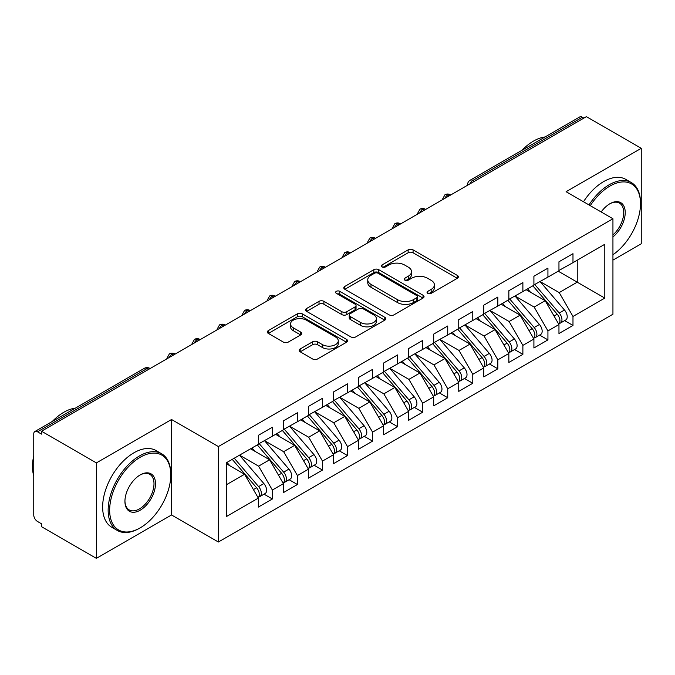 <?xml version="1.0" encoding="UTF-8"?>
<svg xmlns="http://www.w3.org/2000/svg" width="675" height="675" viewBox="0 0 675 675"><rect width="100%" height="100%" fill="white"/><g stroke="black" fill="none" stroke-linecap="round" stroke-linejoin="round"><path stroke-width="1.01" d="M427.756 293.355A2.438 1.409 0 0 0 431.198 293.355L457.329 278.269A3.476 2.008 0 0 0 458.342 276.851A3.476 2.008 0 0 0 457.329 275.434L413.066 249.877A3.476 2.008 0 0 0 408.147 249.877L382.016 264.963A2.438 1.409 0 0 0 381.308 265.958A2.438 1.409 0 0 0 382.016 266.946A2.438 1.409 0 0 0 385.459 266.946L388.842 264.997A11.129 6.421 0 0 1 404.578 264.997L408.265 267.131A11.129 6.421 0 0 1 411.531 271.671A11.129 6.421 0 0 1 408.265 276.21L404.89 278.168A2.438 1.409 0 0 0 404.173 279.155A2.438 1.409 0 0 0 404.89 280.15A2.438 1.409 0 0 0 408.333 280.15L411.708 278.201A11.129 6.421 0 0 1 427.452 278.201L431.139 280.327A11.129 6.421 0 0 1 434.396 284.875A11.129 6.421 0 0 1 431.139 289.415L427.756 291.372A2.438 1.409 0 0 0 427.047 292.359A2.438 1.409 0 0 0 427.756 293.355L427.756 291.372M300.198 348.975A3.476 2.008 0 0 0 299.177 350.392A3.476 2.008 0 0 0 300.198 351.81L312.618 358.982A3.476 2.008 0 0 0 317.528 358.982L346.545 342.225A3.476 2.008 0 0 0 347.566 340.808A3.476 2.008 0 0 0 346.545 339.39L302.29 313.833A3.476 2.008 0 0 0 297.371 313.833L268.355 330.59A3.476 2.008 0 0 0 267.334 332.007A3.476 2.008 0 0 0 268.355 333.425L283.357 342.09A3.476 2.008 0 0 0 288.267 342.09L300.687 334.918A3.476 2.008 0 0 0 301.708 333.501A3.476 2.008 0 0 0 300.687 332.075L293.254 327.78A9.307 5.375 0 0 1 290.528 323.983A9.307 5.375 0 0 1 296.266 319.022A9.307 5.375 0 0 1 306.408 320.186L335.543 337.011A9.307 5.375 0 0 1 338.268 340.808A9.307 5.375 0 0 1 332.53 345.769A9.307 5.375 0 0 1 322.388 344.604L317.528 341.803A3.476 2.008 0 0 0 312.618 341.803L300.198 348.975L300.198 351.81M612.942 260.12L641.25 243.776L641.25 148.314L586.389 116.64L41.513 431.224L41.513 434.118L37.505 431.798A5.316 3.071 -120 0 0 34.847 431.536A5.316 3.071 -120 0 0 33.75 433.966L33.75 514.966A5.316 3.071 -120 0 0 37.505 521.471L41.513 523.792L41.513 526.686L96.382 558.36L171.534 514.966L218.379 542.017L218.379 446.555L171.534 419.504L96.382 462.898L41.513 431.224M641.25 148.314L566.097 191.708L612.942 218.759L218.379 446.555M389.087 314.828A3.476 2.008 0 0 0 394.006 314.828L423.023 298.08A3.476 2.008 0 0 0 424.043 296.654A3.476 2.008 0 0 0 423.023 295.237L378.759 269.679A3.476 2.008 0 0 0 373.84 269.679L344.824 286.436A3.476 2.008 0 0 0 343.811 287.854A3.476 2.008 0 0 0 344.824 289.271L389.087 314.828M337.314 293.878A2.438 1.409 0 0 1 339.787 294.224L339.787 291.33L384.784 317.309A3.476 2.008 0 0 1 385.805 318.735A3.476 2.008 0 0 1 384.784 320.152L355.767 336.901A3.476 2.008 0 0 1 350.848 336.901L306.593 311.352L306.593 308.509A3.476 2.008 0 0 0 305.573 309.926A3.476 2.008 0 0 0 306.593 311.352M306.593 308.509L319.005 301.345A3.476 2.008 0 0 1 323.924 301.345L341.879 311.707A3.476 2.008 0 0 0 346.798 311.707L355.033 306.948A3.476 2.008 0 0 0 356.054 305.53A3.476 2.008 0 0 0 355.033 304.113L336.344 293.321A2.438 1.409 0 0 1 335.627 292.326A2.438 1.409 0 0 1 337.137 291.026A2.438 1.409 0 0 1 339.787 291.33M218.379 542.017L612.942 314.212L612.942 218.759M558.2 271.181L604.8 298.088L604.8 244.282L572.982 262.651L572.982 253.682L558.959 261.782L558.959 270.751L547.931 277.113L547.931 268.144L533.908 276.244L533.908 285.213L522.88 291.575L522.88 282.614L508.849 290.714L508.849 299.675L497.829 306.045L497.829 297.076L483.798 305.176L483.798 314.145L472.778 320.507L472.778 311.538L458.747 319.638L458.747 328.607L447.727 334.969L447.727 326L433.696 334.1L433.696 343.069L422.677 349.431L422.677 340.462L408.645 348.562L408.645 357.531L397.626 363.892L397.626 354.932L383.594 363.023L383.594 371.993L372.575 378.363L372.575 369.394L358.543 377.494L358.543 386.454L347.524 392.825L347.524 383.856L333.492 391.956L333.492 400.925L322.473 407.287L322.473 398.317L308.441 406.418L308.441 415.387L297.413 421.748L297.413 412.779L283.39 420.879L283.39 429.848L272.363 436.21L272.363 427.241L258.339 435.341L258.339 444.31L226.522 462.679L226.522 516.485L258.339 498.116L244.561 474.255L226.522 463.835M604.8 298.088L572.982 316.457L559.204 292.587L540.169 281.602M564.654 320.617L572.982 325.426L572.982 316.457M572.982 325.426L558.959 333.526L558.959 324.557L547.931 330.919L534.153 307.058L515.118 296.063M539.603 335.078L547.931 339.888L547.931 330.919M547.931 339.888L533.908 347.988L533.908 339.019L522.88 345.381L509.102 321.519L490.067 310.525L514.384 338.934L509.127 341.972A7.088 4.092 60 0 1 511.861 348.705A7.088 4.092 60 0 1 510.393 351.945A7.088 4.092 60 0 1 509.245 352.274M514.553 349.54L522.88 354.35L522.88 345.381M522.88 354.35L508.849 362.45L508.849 353.481L497.829 359.843L484.051 335.981L465.016 324.987M489.502 364.011L497.829 368.812L497.829 359.843M497.829 368.812L483.798 376.912L483.798 367.942L472.778 374.313L459 350.443L439.957 339.449M464.451 378.473L472.778 383.273L472.778 374.313M472.778 383.273L458.747 391.373L458.747 382.413L447.727 388.775L433.949 364.905L414.906 353.919M439.4 392.934L447.727 397.744L447.727 388.775M447.727 397.744L433.696 405.844L433.696 396.875L422.677 403.237L408.898 379.375L389.855 368.381M414.349 407.396L422.677 412.206L422.677 403.237M422.677 412.206L408.645 420.306L408.645 411.337L397.626 417.698L383.847 393.837L364.804 382.843M389.298 421.858L397.626 426.668L397.626 417.698M397.626 426.668L383.594 434.767L383.594 425.798L372.575 432.16L358.796 408.299L339.753 397.305L364.078 425.714L358.813 428.752A7.088 4.092 60 0 1 361.547 435.485A7.088 4.092 60 0 1 360.079 438.725A7.088 4.092 60 0 1 358.931 439.054M364.247 436.32L372.575 441.129L372.575 432.16M372.575 441.129L358.543 449.229L358.543 440.26L347.524 446.631L333.745 422.761L314.702 411.767M339.196 450.79L347.524 455.591L347.524 446.631M347.524 455.591L333.492 463.691L333.492 454.722L322.473 461.093L308.694 437.223L289.651 426.229M314.145 465.252L322.473 470.062L322.473 461.093M322.473 470.062L308.441 478.153L308.441 469.193L297.413 475.554L283.635 451.685L264.6 440.699M289.094 479.714L297.413 484.523L297.413 475.554M297.413 484.523L283.39 492.623L283.39 483.654L272.363 490.016L258.584 466.155L239.549 455.161M264.043 494.176L272.363 498.985L272.363 490.016M272.363 498.985L258.339 507.085L258.339 498.116M258.339 444.023L272.363 436.21M226.522 484.667L244.561 474.255M283.39 429.562L297.413 421.748M258.584 466.155L269.612 459.785L250.568 448.799M283.39 483.654L269.612 459.785M308.441 415.1L322.473 407.287M283.635 451.685L294.663 445.323L275.619 434.329M308.441 469.193L294.663 445.323M333.492 400.629L347.524 392.825M308.694 437.223L319.714 430.861L300.67 419.867M333.492 454.722L319.714 430.861M358.543 386.168L372.575 378.363M333.745 422.761L344.765 416.399L325.721 405.405M358.543 440.26L344.765 416.399M383.594 371.706L397.626 363.892M358.796 408.299L369.816 401.937L350.781 390.943M383.594 425.798L369.816 401.937M408.645 357.244L422.677 349.431M383.847 393.837L394.867 387.475L375.832 376.481M408.645 411.337L394.867 387.475M433.696 342.782L447.727 334.969M408.898 379.375L419.918 373.005L400.882 362.019M433.696 396.875L419.918 373.005M458.747 328.312L472.778 320.507M433.949 364.905L444.968 358.543L425.933 347.549M458.747 382.413L444.968 358.543M483.798 313.85L497.829 306.045M459 350.443L470.019 344.081L450.984 333.087M483.798 367.942L470.019 344.081M508.849 299.388L522.88 291.575M484.051 335.981L495.07 329.619L476.035 318.625M508.849 353.481L495.07 329.619M533.908 284.926L547.931 277.113M509.102 321.519L520.13 315.157L501.086 304.163M533.908 339.019L520.13 315.157M583.883 118.091L582.382 117.222L472.837 180.461L474.348 181.33M469.834 183.938A5.316 3.071 120 0 1 472.837 180.461A5.316 3.071 60 0 0 470.18 180.2L579.724 116.961A5.316 3.071 60 0 1 582.382 117.222M558.959 270.464L572.982 262.651M559.204 292.587L577.243 282.175L577.243 260.196L604.8 244.282M534.153 307.058L545.181 300.687L526.137 289.702M558.959 324.557L545.181 300.687M96.382 462.898L96.382 558.36M171.534 514.966L171.534 419.504M449.17 195.868L447.66 194.999A5.316 3.071 -120 0 0 445.011 194.738A5.316 3.071 -120 0 0 444.943 194.771L442.471 199.268A5.316 3.071 0 0 0 442.53 199.699M424.119 210.33L422.609 209.461A5.316 3.071 -120 0 0 419.96 209.199A5.316 3.071 -120 0 0 419.892 209.233L417.42 213.73A5.316 3.071 0 0 0 417.479 214.161M399.06 224.792L397.558 223.923A5.316 3.071 -120 0 0 394.9 223.661A5.316 3.071 -120 0 0 394.841 223.703L392.369 228.192A5.316 3.071 0 0 0 392.428 228.631M374.009 239.254L372.507 238.393A5.316 3.071 -120 0 0 369.849 238.123A5.316 3.071 -120 0 0 369.79 238.165L367.318 242.654A5.316 3.071 0 0 0 367.369 243.093M348.958 253.724L347.456 252.855A5.316 3.071 -120 0 0 344.798 252.593A5.316 3.071 -120 0 0 344.739 252.627L342.267 257.116A5.316 3.071 0 0 0 342.318 257.555M323.907 268.186L322.405 267.317A5.316 3.071 -120 0 0 319.748 267.055A5.316 3.071 -120 0 0 319.688 267.089L317.216 271.578A5.316 3.071 0 0 0 317.267 272.017M298.856 282.648L297.354 281.779A5.316 3.071 -120 0 0 294.697 281.517A5.316 3.071 -120 0 0 294.637 281.551L292.165 286.048A5.316 3.071 0 0 0 292.216 286.478M273.805 297.11L272.303 296.241A5.316 3.071 -120 0 0 269.646 295.979A5.316 3.071 -120 0 0 269.587 296.013L267.114 300.51A5.316 3.071 0 0 0 267.165 300.94M248.754 311.572L247.253 310.702A5.316 3.071 -120 0 0 244.595 310.441A5.316 3.071 -120 0 0 244.536 310.483L242.063 314.972A5.316 3.071 0 0 0 242.114 315.411M223.703 326.033L222.202 325.173A5.316 3.071 -120 0 0 219.544 324.903A5.316 3.071 -120 0 0 219.485 324.945L217.012 329.434A5.316 3.071 0 0 0 217.063 329.873M198.653 340.504L197.151 339.635A5.316 3.071 -120 0 0 194.493 339.373A5.316 3.071 -120 0 0 194.434 339.407L191.962 343.896A5.316 3.071 0 0 0 192.012 344.334M173.602 354.966L172.1 354.097A5.316 3.071 -120 0 0 169.442 353.835A5.316 3.071 -120 0 0 169.374 353.869L166.902 358.358A5.316 3.071 0 0 0 166.961 358.796M428.726 293.701L431.139 292.309A11.129 6.421 0 0 0 434.396 287.769L434.396 284.875M411.531 271.671L411.531 274.565A11.129 6.421 0 0 1 408.265 279.104L405.861 280.496M457.279 278.302L413.066 252.771A3.476 2.008 0 0 0 408.147 252.771L382.995 267.292M422.98 298.105L378.759 272.573A3.476 2.008 0 0 0 373.84 272.573L344.874 289.305M416.872 297.65A2.438 1.409 0 0 0 417.589 296.654A2.438 1.409 0 0 0 416.872 295.658L378.025 273.232A2.438 1.409 0 0 0 374.583 273.232L371.014 275.29A11.129 6.421 0 0 0 367.757 279.83A11.129 6.421 0 0 0 371.014 284.377L397.575 299.708A11.129 6.421 0 0 0 413.311 299.708L416.872 297.65L416.872 300.544A2.438 1.409 0 0 0 417.589 299.548L417.589 296.654M367.757 279.83L367.757 282.724A11.129 6.421 0 0 0 371.014 287.272L371.014 284.377M416.872 300.544L413.311 302.602A11.129 6.421 0 0 1 397.575 302.602L371.014 287.272M306.636 311.377L319.005 304.231L319.005 301.345M356.054 305.53L356.054 308.424A3.476 2.008 0 0 1 355.033 309.842L346.798 314.601A3.476 2.008 0 0 1 341.879 314.601L323.924 304.231A3.476 2.008 0 0 0 319.005 304.231M339.787 294.224L384.742 320.178M360.501 322.456A9.307 5.375 0 0 0 370.642 323.62A9.307 5.375 0 0 0 376.38 318.659A9.307 5.375 0 0 0 373.655 314.862L363.395 308.939A3.476 2.008 0 0 0 358.476 308.939L350.241 313.689A3.476 2.008 0 0 0 349.22 315.115A3.476 2.008 0 0 0 350.241 316.533L360.501 322.456L360.501 325.35A9.307 5.375 0 0 0 370.642 326.514A9.307 5.375 0 0 0 376.38 321.553L376.38 318.659M349.22 315.115L349.22 318.001A3.476 2.008 0 0 0 350.241 319.427L350.241 316.533M360.501 325.35L350.241 319.427M338.268 340.808L338.268 343.702A9.307 5.375 0 0 1 332.53 348.663A9.307 5.375 0 0 1 322.388 347.498L317.528 344.697A3.476 2.008 0 0 0 312.618 344.697L300.24 351.835M290.528 323.983L290.528 326.877A9.307 5.375 0 0 0 293.254 330.674L293.254 327.78M300.645 334.943L293.254 330.674M346.503 342.259L302.29 316.727A3.476 2.008 0 0 0 297.371 316.727L268.397 333.45M534.87 284.656L559.229 313.04A7.088 4.092 60 0 1 561.963 319.773A7.088 4.092 60 0 1 560.495 323.021L565.751 319.984A7.088 4.092 -120 0 0 567.219 316.735A7.088 4.092 -120 0 0 564.486 310.002L540.135 281.618M560.495 323.021A7.088 4.092 60 0 1 559.347 323.35M532.87 285.812L557.221 314.196A7.088 4.092 60 0 1 559.955 320.937A7.088 4.092 60 0 1 558.672 324.059M530.499 292.216L527.605 288.849M509.819 299.118L534.178 327.502A7.088 4.092 60 0 1 536.912 334.243A7.088 4.092 60 0 1 535.444 337.483L540.7 334.446A7.088 4.092 -120 0 0 542.168 331.206A7.088 4.092 -120 0 0 539.435 324.473L515.084 296.08M535.444 337.483A7.088 4.092 60 0 1 534.296 337.812M507.819 300.274L532.17 328.666A7.088 4.092 60 0 1 534.904 335.399A7.088 4.092 60 0 1 533.621 338.529M505.448 306.678L502.554 303.311M510.393 351.945L515.649 348.907A7.088 4.092 -120 0 0 517.117 345.668A7.088 4.092 -120 0 0 514.384 338.934M482.768 314.736L507.119 343.128A7.088 4.092 60 0 1 509.853 349.861A7.088 4.092 60 0 1 508.57 352.991M480.389 321.14L477.503 317.773M484.768 313.58L509.127 341.972M459.717 328.042L484.068 356.434A7.088 4.092 60 0 1 486.81 363.167A7.088 4.092 60 0 1 485.342 366.407L490.598 363.369A7.088 4.092 -120 0 0 492.067 360.129A7.088 4.092 -120 0 0 489.333 353.396L464.982 325.004M485.342 366.407A7.088 4.092 60 0 1 484.194 366.736M457.718 329.206L482.068 357.59A7.088 4.092 60 0 1 484.802 364.323A7.088 4.092 60 0 1 483.519 367.453M455.338 335.602L452.452 332.235M434.666 342.512L459.017 370.896A7.088 4.092 60 0 1 461.759 377.629A7.088 4.092 60 0 1 460.291 380.877L465.548 377.84A7.088 4.092 -120 0 0 467.016 374.591A7.088 4.092 -120 0 0 464.282 367.858L439.931 339.474M460.291 380.877A7.088 4.092 60 0 1 459.143 381.198M432.667 343.668L457.017 372.052A7.088 4.092 60 0 1 459.751 378.785A7.088 4.092 60 0 1 458.468 381.915M430.287 350.072L427.402 346.705M612.942 254.745A43.225 24.958 120 0 0 640.499 203.715A43.225 24.958 120 0 0 609.938 186.064A43.225 24.958 120 0 0 590.288 205.672M588.997 204.93A44.288 25.566 -60 0 1 609.188 184.764A44.288 25.566 -60 0 1 631.327 182.571A44.288 25.566 -60 0 1 640.499 202.846L640.499 203.715M601.172 211.958A21.608 12.479 -60 0 1 609.938 203.715L609.938 203.715A21.608 12.479 -60 0 1 625.143 210.836A21.608 12.479 -60 0 1 612.942 236.925M521.994 150.289A44.288 25.566 -60 0 1 533.528 141.083A44.288 25.566 -60 0 1 545.062 136.966M583.487 201.749A44.288 25.566 -60 0 1 603.669 181.583A44.288 25.566 -60 0 1 625.818 179.39L631.327 182.571M612.942 234.959A20.545 11.863 120 0 0 623.219 217.164A20.545 11.863 120 0 0 619.456 203.133A20.545 11.863 120 0 0 609.559 203.943M139.472 528.272L140.223 527.842A43.225 24.958 120 0 0 170.783 474.905A43.225 24.958 120 0 0 140.223 457.253A43.225 24.958 120 0 0 109.654 510.19A43.225 24.958 120 0 0 140.223 527.842L139.463 528.272A44.288 25.566 -60 0 1 139.463 528.272A44.288 25.566 -60 0 1 117.323 530.466A44.288 25.566 -60 0 1 110.54 494.977A44.288 25.566 -60 0 1 139.463 455.954A44.288 25.566 -60 0 1 161.612 453.76A44.288 25.566 -60 0 1 170.783 474.036L170.783 474.905M140.223 510.19A21.608 12.479 -60 0 1 124.934 501.373A21.608 12.479 -60 0 1 140.223 474.905L140.223 474.905A21.608 12.479 -60 0 1 155.503 483.722A21.608 12.479 -60 0 1 140.223 510.19M124.943 500.926A20.545 11.863 120 0 0 129.195 509.912A20.545 11.863 120 0 0 139.463 508.891A20.545 11.863 120 0 0 152.887 490.784A20.545 11.863 120 0 0 149.74 474.314A20.545 11.863 120 0 0 139.835 475.124M52.279 421.478A44.288 25.566 -60 0 1 63.813 412.273A44.288 25.566 -60 0 1 75.347 408.156M117.323 530.466L111.814 527.285A44.288 25.566 -60 0 1 105.022 491.797A44.288 25.566 -60 0 1 133.954 452.773A44.288 25.566 -60 0 1 156.102 450.579L161.612 453.76M33.75 475.917A44.288 25.566 -60 0 1 33.75 455.667M409.615 356.974L433.966 385.358A7.088 4.092 60 0 1 436.708 392.091A7.088 4.092 60 0 1 435.24 395.339L440.497 392.302A7.088 4.092 -120 0 0 441.965 389.053A7.088 4.092 -120 0 0 439.231 382.32L414.88 353.936M435.24 395.339A7.088 4.092 60 0 1 434.093 395.668M407.616 358.13L431.966 386.513A7.088 4.092 60 0 1 434.7 393.247A7.088 4.092 60 0 1 433.409 396.377M405.236 364.534L402.351 361.167M384.564 371.436L408.915 399.819A7.088 4.092 60 0 1 411.649 406.561A7.088 4.092 60 0 1 410.189 409.801L415.446 406.763A7.088 4.092 -120 0 0 416.914 403.523A7.088 4.092 -120 0 0 414.18 396.782L389.829 368.398M410.189 409.801A7.088 4.092 60 0 1 409.042 410.13M382.556 372.592L406.915 400.984A7.088 4.092 60 0 1 409.649 407.717A7.088 4.092 60 0 1 408.358 410.839M380.185 378.996L377.3 375.629M359.513 385.898L383.864 414.29A7.088 4.092 60 0 1 386.598 421.023A7.088 4.092 60 0 1 385.13 424.263L390.395 421.225A7.088 4.092 -120 0 0 391.863 417.985A7.088 4.092 -120 0 0 389.129 411.252L364.77 382.86M385.13 424.263A7.088 4.092 60 0 1 383.991 424.592M357.505 387.053L381.864 415.446A7.088 4.092 60 0 1 384.598 422.179A7.088 4.092 60 0 1 383.307 425.309M355.134 393.457L352.249 390.091M360.079 438.725L365.344 435.687A7.088 4.092 -120 0 0 366.812 432.447A7.088 4.092 -120 0 0 364.078 425.714M332.454 401.515L356.813 429.907A7.088 4.092 60 0 1 359.547 436.641A7.088 4.092 60 0 1 358.256 439.771M330.083 407.919L327.198 404.553M334.462 400.359L358.813 428.752M309.412 414.821L333.762 443.213A7.088 4.092 60 0 1 336.496 449.947A7.088 4.092 60 0 1 335.028 453.187L340.293 450.157A7.088 4.092 -120 0 0 341.761 446.909A7.088 4.092 -120 0 0 339.027 440.176L314.668 411.784M335.028 453.187A7.088 4.092 60 0 1 333.88 453.516M307.403 415.986L331.754 444.369A7.088 4.092 60 0 1 334.496 451.102A7.088 4.092 60 0 1 333.205 454.233M305.032 422.381L302.147 419.023M284.361 429.292L308.711 457.675A7.088 4.092 60 0 1 311.445 464.408A7.088 4.092 60 0 1 309.977 467.657L315.242 464.619A7.088 4.092 -120 0 0 316.71 461.371A7.088 4.092 -120 0 0 313.968 454.638L289.617 426.254M309.977 467.657A7.088 4.092 60 0 1 308.829 467.986M282.352 430.448L306.703 458.831A7.088 4.092 60 0 1 309.445 465.564A7.088 4.092 60 0 1 308.154 468.695M279.982 436.852L277.096 433.485M259.31 443.753L283.66 472.137A7.088 4.092 60 0 1 286.394 478.87A7.088 4.092 60 0 1 284.926 482.119L290.191 479.081A7.088 4.092 -120 0 0 291.659 475.833A7.088 4.092 -120 0 0 288.917 469.1L264.566 440.716M284.926 482.119A7.088 4.092 60 0 1 283.778 482.448M257.302 444.909L281.652 473.293A7.088 4.092 60 0 1 284.394 480.035A7.088 4.092 60 0 1 283.103 483.157M254.931 451.313L252.045 447.947M234.259 458.215L258.609 486.599A7.088 4.092 60 0 1 261.343 493.341A7.088 4.092 60 0 1 259.875 496.581L265.14 493.543A7.088 4.092 -120 0 0 266.608 490.303A7.088 4.092 -120 0 0 263.866 483.562L239.515 455.178M259.875 496.581A7.088 4.092 60 0 1 258.727 496.91M232.251 459.371L256.601 487.763A7.088 4.092 60 0 1 259.335 494.497A7.088 4.092 60 0 1 258.052 497.618M229.88 465.775L226.994 462.409M148.551 369.427L147.049 368.558L37.505 431.798M150.103 368.525L149.707 368.297A5.316 3.071 120 0 0 147.049 368.558A5.316 3.071 -120 0 0 144.391 368.297L34.847 431.536M450.723 194.965L450.318 194.738A5.316 3.071 120 0 0 447.66 194.999A5.316 3.071 120 0 0 444.783 198.399M467.53 185.271L467.53 184.798A5.316 3.071 0 0 0 467.581 185.237M425.672 209.436L425.267 209.199A5.316 3.071 120 0 0 422.609 209.461A5.316 3.071 120 0 0 419.732 212.861M400.621 223.898L400.216 223.661A5.316 3.071 120 0 0 397.558 223.923A5.316 3.071 120 0 0 394.681 227.323M375.57 238.359L375.165 238.123A5.316 3.071 120 0 0 372.507 238.393A5.316 3.071 120 0 0 369.63 241.785M350.519 252.821L350.114 252.593A5.316 3.071 120 0 0 347.456 252.855A5.316 3.071 120 0 0 344.579 256.255M325.468 267.283L325.063 267.055A5.316 3.071 120 0 0 322.405 267.317A5.316 3.071 120 0 0 319.528 270.717M300.417 281.745L300.012 281.517A5.316 3.071 120 0 0 297.354 281.779A5.316 3.071 120 0 0 294.469 285.179M275.366 296.215L274.961 295.979A5.316 3.071 120 0 0 272.303 296.241A5.316 3.071 120 0 0 269.418 299.641M250.315 310.677L249.91 310.441A5.316 3.071 120 0 0 247.253 310.702A5.316 3.071 120 0 0 244.367 314.103M225.256 325.139L224.859 324.903A5.316 3.071 120 0 0 222.202 325.173A5.316 3.071 120 0 0 219.316 328.573M200.205 339.601L199.808 339.373A5.316 3.071 120 0 0 197.151 339.635A5.316 3.071 120 0 0 194.265 343.035M175.154 354.063L174.757 353.835A5.316 3.071 120 0 0 172.1 354.097A5.316 3.071 120 0 0 169.214 357.497M431.139 292.309L431.139 289.415M404.89 280.15L404.89 278.168M408.265 279.104L408.265 276.21M382.016 266.946L382.016 264.963M408.147 252.771L408.147 249.877M413.066 252.771L413.066 249.877M457.329 278.269L457.329 275.434M344.824 289.271L344.824 286.436M373.84 272.573L373.84 269.679M378.759 272.573L378.759 269.679M423.023 298.08L423.023 295.237M397.575 302.602L397.575 299.708M413.311 302.602L413.311 299.708M323.924 304.231L323.924 301.345M341.879 314.601L341.879 311.707M346.798 314.601L346.798 311.707M355.033 309.842L355.033 306.948M384.784 320.152L384.784 317.309M312.618 344.697L312.618 341.803M317.528 344.697L317.528 341.803M322.388 347.498L322.388 344.604M300.687 334.918L300.687 332.075M268.355 333.425L268.355 330.59M297.371 316.727L297.371 313.833M302.29 316.727L302.29 313.833M346.545 342.225L346.545 339.39M557.221 314.196L554.04 316.035M564.486 310.002L559.229 313.04M532.17 328.666L528.989 330.497M539.435 324.473L534.178 327.502M507.119 343.128L503.938 344.967M482.068 357.59L478.887 359.429M489.333 353.396L484.068 356.434M457.017 372.052L453.828 373.891M464.282 367.858L459.017 370.896M431.966 386.513L428.777 388.353M439.231 382.32L433.966 385.358M406.915 400.984L403.726 402.815M414.18 396.782L408.915 399.819M381.864 415.446L378.675 417.285M389.129 411.252L383.864 414.29M356.813 429.907L353.624 431.747M331.754 444.369L328.573 446.209M339.027 440.176L333.762 443.213M306.703 458.831L303.522 460.671M313.968 454.638L308.711 457.675M281.652 473.293L278.471 475.132M288.917 469.1L283.66 472.137M256.601 487.763L253.42 489.594M263.866 483.562L258.609 486.599M450.318 194.738A5.316 5.316 0 0 0 445.011 194.738M470.18 180.2A5.316 5.316 0 0 0 467.53 184.798M425.267 209.199A5.316 5.316 0 0 0 419.96 209.199M442.471 199.268L442.471 199.732M400.216 223.661A5.316 5.316 0 0 0 394.9 223.661M417.42 213.73L417.42 214.194M375.165 238.123A5.316 5.316 0 0 0 369.849 238.123M392.369 228.192L392.369 228.656M350.114 252.593A5.316 5.316 0 0 0 344.798 252.593M367.318 242.654L367.318 243.118M325.063 267.055A5.316 5.316 0 0 0 319.748 267.055M342.267 257.116L342.267 257.588M300.012 281.517A5.316 5.316 0 0 0 294.697 281.517M317.216 271.578L317.216 272.05M274.961 295.979A5.316 5.316 0 0 0 269.646 295.979M292.165 286.048L292.165 286.512M249.91 310.441A5.316 5.316 0 0 0 244.595 310.441M267.114 300.51L267.114 300.974M224.859 324.903A5.316 5.316 0 0 0 219.544 324.903M242.063 314.972L242.063 315.436M199.808 339.373A5.316 5.316 0 0 0 194.493 339.373M217.012 329.434L217.012 329.898M174.757 353.835A5.316 5.316 0 0 0 169.442 353.835M191.962 343.896L191.962 344.368M149.707 368.297A5.316 5.316 0 0 0 144.391 368.297M166.902 358.358L166.902 358.83"/></g></svg>
